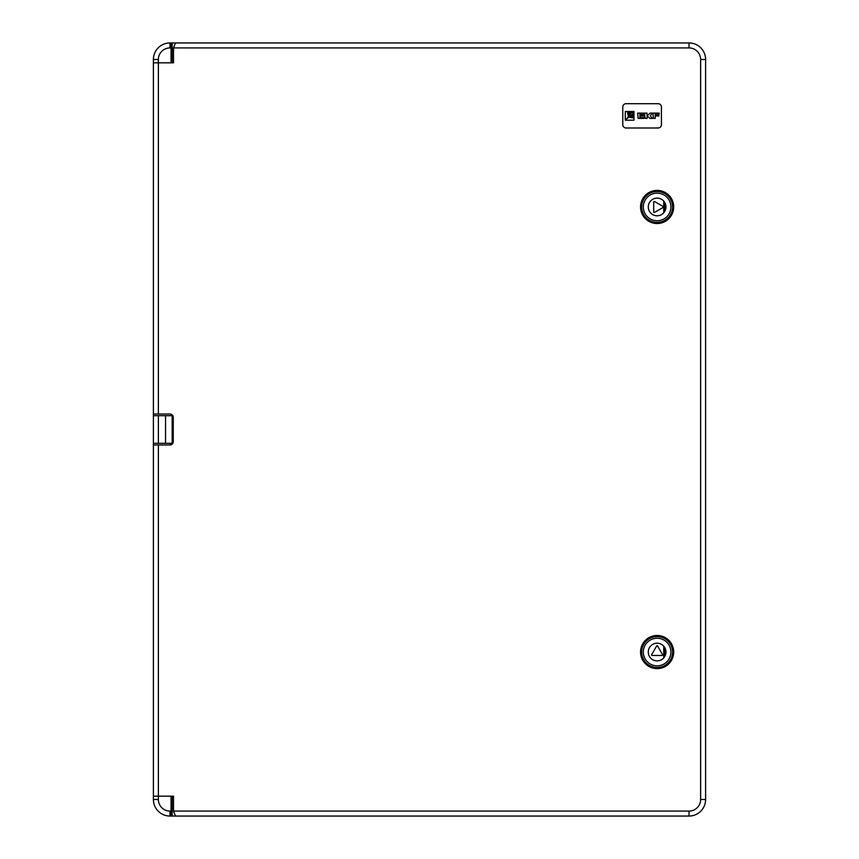 <?xml version="1.0" encoding="UTF-8"?>
<svg xmlns="http://www.w3.org/2000/svg" width="859" height="859" viewBox="0 0 859 859"><rect width="100%" height="100%" fill="white"/><g stroke="black" fill="none" stroke-linecap="round" stroke-linejoin="round"><path stroke-width="1.29" d="M165.54 415.692L172.165 415.692L172.165 443.308L165.54 443.308L165.54 415.692L158.367 415.692L158.367 443.308L153.396 443.308L153.396 444.962L158.367 444.962L158.367 799.482A11.597 11.597 0 0 0 169.964 811.079L171.059 811.079L171.059 796.175L153.396 796.175L153.396 444.962M172.165 814.944L172.165 796.175L172.165 814.944L171.059 816.05L175.483 816.05L173.497 811.079L173.497 796.175L172.165 796.175M173.497 811.079L689.036 811.079A11.597 11.597 0 0 0 700.633 799.482L700.633 59.518A11.597 11.597 0 0 0 689.036 47.921L173.497 47.921L175.483 42.95L171.059 42.95L172.165 44.056L172.165 62.825L172.165 44.056M172.165 62.825L171.059 62.825L171.059 47.921L169.964 47.921A11.597 11.597 0 0 0 158.367 59.518L158.367 414.038L153.396 414.038L153.396 415.692L158.367 415.692M172.165 810.628L171.059 811.079L171.059 816.05L169.964 816.05A16.568 16.568 0 0 1 153.396 799.482L153.396 796.175M173.497 47.921L173.497 62.825L153.396 62.825L153.396 59.518A16.568 16.568 0 0 1 169.964 42.95L171.059 42.95L171.059 47.921L172.165 48.372M153.396 443.308L153.396 415.692M158.367 443.308L165.54 443.308M657.124 660.882A8.837 8.837 0 0 1 649.468 647.622A8.837 8.837 0 0 1 664.769 647.622A8.837 8.837 0 0 1 657.124 660.882A8.837 8.837 0 0 1 649.468 647.622A8.837 8.837 0 0 1 664.769 647.622A8.837 8.837 0 0 1 657.124 660.882M657.124 665.843A13.808 13.808 0 0 1 645.163 645.141A13.808 13.808 0 0 1 669.075 645.141A13.808 13.808 0 0 1 657.124 665.843A13.808 13.808 0 0 1 645.163 645.141A13.808 13.808 0 0 1 669.075 645.141A13.808 13.808 0 0 1 657.124 665.843M662.096 655.471L652.153 655.471A0.548 0.548 0 0 1 651.67 654.633L656.641 646.022A0.548 0.548 0 0 1 657.597 646.022L662.579 654.633A0.548 0.548 0 0 1 662.096 655.471L652.153 655.471A0.548 0.548 0 0 1 651.67 654.633L656.641 646.022A0.548 0.548 0 0 1 657.597 646.022L662.579 654.633A0.548 0.548 0 0 1 662.096 655.471M648.287 206.955A8.837 8.837 0 0 1 661.537 199.309A8.837 8.837 0 0 1 661.537 214.61A8.837 8.837 0 0 1 648.287 206.955M643.316 206.955A13.808 13.808 0 0 1 664.028 195.004A13.808 13.808 0 0 1 664.028 218.916A13.808 13.808 0 0 1 643.316 206.955M653.699 211.926L653.699 201.983A0.548 0.548 0 0 1 654.526 201.511L663.137 206.482A0.548 0.548 0 0 1 663.137 207.438L654.526 212.409A0.548 0.548 0 0 1 653.699 211.926M626.093 103.692A3.318 3.318 0 0 0 622.775 107.01L622.775 124.673A3.318 3.318 0 0 0 626.093 127.991L658.112 127.991A3.318 3.318 0 0 0 661.43 124.673L661.43 107.01A3.318 3.318 0 0 0 658.112 103.692L626.093 103.692A3.318 3.318 0 0 0 622.775 107.01L622.775 124.673A3.318 3.318 0 0 0 626.093 127.991L658.112 127.991A3.318 3.318 0 0 0 661.43 124.673L661.43 107.01A3.318 3.318 0 0 0 658.112 103.692L626.093 103.692M158.367 414.038L169.964 414.038A3.318 3.318 0 0 1 173.271 417.356L173.271 441.644A3.318 3.318 0 0 1 169.964 444.962L158.367 444.962M175.483 42.95L689.036 42.95A16.568 16.568 0 0 1 705.604 59.518L705.604 799.482A16.568 16.568 0 0 1 689.036 816.05L175.483 816.05M153.396 414.038L153.396 62.825M169.964 414.038L171.231 414.285M171.779 414.586L173.271 417.356M173.271 441.644L169.964 444.962M657.124 223.523A16.568 16.568 0 0 1 642.779 198.676A16.568 16.568 0 0 1 671.47 198.676A16.568 16.568 0 0 1 657.124 223.523A16.568 16.568 0 0 1 642.779 198.676A16.568 16.568 0 0 1 671.47 198.676A16.568 16.568 0 0 1 657.124 223.523M657.124 668.613A16.568 16.568 0 0 1 642.779 643.756A16.568 16.568 0 0 1 671.47 643.756A16.568 16.568 0 0 1 657.124 668.613A16.568 16.568 0 0 1 642.779 643.756A16.568 16.568 0 0 1 671.47 643.756A16.568 16.568 0 0 1 657.124 668.613M664.63 647.385L664.63 656.695M663.749 646.193L663.749 657.887M663.749 201.113L663.749 212.807M664.63 202.305L664.63 211.615M655.202 118.402L655.202 115.997L658.917 115.997L658.917 115.224L655.202 115.224L655.202 113.893L659.293 113.893L659.293 113.12L652.904 113.12L653.463 118.402L655.202 118.402M625.288 120.185L633.974 120.185L633.974 111.498L625.288 111.498L625.288 120.185M644.776 116.384L645.324 118.402L647.063 118.402L647.063 116.008L650.059 118.402L652.357 118.402L650.295 115.761L652.357 113.12L650.059 113.12L647.879 115.224L647.063 115.224L647.063 113.12L644.776 113.12L644.776 116.384M639.891 113.893L643.992 113.893L643.992 113.12L637.603 113.12L638.151 118.402L643.992 118.402L643.992 117.629L639.901 117.629L639.891 116.008L643.606 116.008L643.606 115.224L639.891 115.224L639.891 113.893M626.544 118.929L632.729 113.979L632.729 112.754L631.505 112.754L626.555 118.929M632.729 114.848L628.681 117.307L632.729 116.105L632.729 114.848M629.368 117.125L632.729 117.941L632.729 116.835L629.389 117.125M628.305 116.115L628.616 112.744L627.51 112.744L628.305 116.115M628.24 116.813L630.624 112.744L629.368 112.744L628.24 116.813M169.964 816.05L169.964 811.079M153.396 799.482L158.367 799.482M153.396 59.518L158.367 59.518M169.964 42.95L169.964 47.921M689.036 811.079L689.036 816.05M700.633 799.482L705.604 799.482M700.633 59.518L705.604 59.518M689.036 47.921L689.036 42.95M657.124 667.507A15.462 15.462 0 0 0 670.514 644.314A15.462 15.462 0 0 0 643.735 644.314A15.462 15.462 0 0 0 657.124 667.507M657.124 222.417A15.462 15.462 0 0 0 670.514 199.224A15.462 15.462 0 0 0 643.735 199.224A15.462 15.462 0 0 0 657.124 222.417"/></g></svg>
